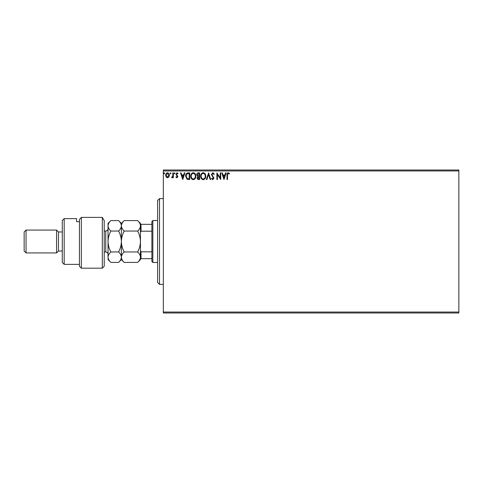 <?xml version="1.0" encoding="UTF-8"?>
<svg xmlns="http://www.w3.org/2000/svg" width="483" height="483" viewBox="0 0 483 483"><rect width="100%" height="100%" fill="white"/><g stroke="black" fill="none" stroke-linecap="round" stroke-linejoin="round"><path stroke-width="0.72" d="M168.905 177.019L167.523 177.822L166.14 177.019L165.639 175.287C165.627 173.904 166.255 173.071 167.523 172.775C168.79 173.065 169.418 173.904 169.406 175.287L168.905 177.019M173.343 172.866L173.343 177.738L172.829 177.738L172.829 177.019L171.936 177.822L171.543 177.659L171.785 177.14L172.745 176.174L172.829 172.866L173.343 172.866M176.899 177.822L175.909 177.134L176.204 176.712L176.863 177.225L177.364 176.573L175.909 174.188L176.989 172.775L178.046 173.439L177.75 173.892L177.044 173.379L176.422 174.164L177.877 176.549L176.899 177.822M188.129 172.866L189.68 172.866L189.68 179.537L187.084 179.296L185.575 176.114C185.496 174.188 186.347 173.107 188.129 172.866M199.606 172.866L199.606 179.537L198.658 179.537C197.644 179.483 197.13 178.933 197.124 177.883L197.746 176.464L196.696 174.755C196.702 173.657 197.227 173.023 198.272 172.866L199.606 172.866M208.59 172.866L210.727 179.537L210.165 179.537L208.541 174.472L206.923 179.537L206.362 179.537L208.59 172.866M220.224 172.866L220.737 172.866L220.737 179.537L217.398 174.562L217.398 179.537L216.885 179.537L216.885 172.866L220.224 177.829L220.224 172.866M227.493 175.1L227.493 179.537L226.98 179.537L226.98 175.027C226.775 173.82 227.179 173.041 228.199 172.691L229.461 173.463L229.202 173.977L228.205 173.379L227.493 175.1M163.332 170.958L163.332 170.004L458.85 170.004L458.85 170.958L163.332 170.958L163.332 312.042L458.85 312.042L458.85 312.996L163.332 312.996L163.332 312.042M458.85 170.958L458.85 312.042M223.985 179.537L221.763 172.866L222.319 172.866L223.007 175.003L224.879 175.003L225.567 172.866L226.122 172.866L223.985 179.537M212.822 172.691L214.319 174.152L213.903 174.49L212.858 173.379L211.922 174.508L213.975 178.149L212.786 179.706L211.494 178.577L211.898 178.167L212.792 179.024L213.462 178.179L211.409 174.496L212.822 172.691M205.764 176.168C205.8 178.076 204.955 179.253 203.228 179.706C201.465 179.296 200.596 178.13 200.632 176.204C200.596 174.297 201.453 173.125 203.192 172.691C204.931 173.113 205.788 174.272 205.764 176.168M195.838 176.168C195.875 178.076 195.035 179.253 193.303 179.706C191.54 179.296 190.67 178.13 190.707 176.204C190.676 174.297 191.528 173.125 193.266 172.691C195.005 173.113 195.863 174.272 195.838 176.168M182.749 179.537L180.527 172.866L181.083 172.866L181.771 175.003L183.643 175.003L184.331 172.866L184.886 172.866L182.749 179.537M174.967 173.337L174.538 173.892L174.109 173.337L174.538 172.775L174.967 173.337M171.03 173.337L170.602 173.892L170.173 173.337L170.602 172.775L171.03 173.337M164.612 173.337L164.184 173.892L163.755 173.337L164.184 172.775L164.612 173.337M223.224 175.685L223.943 177.925L224.661 175.685L223.224 175.685M201.145 176.204C201.121 177.732 201.803 178.668 203.204 179.024C204.599 178.656 205.281 177.702 205.251 176.174C205.275 174.653 204.593 173.723 203.204 173.379C201.797 173.723 201.109 174.665 201.145 176.204M198.561 178.849L199.093 178.849L199.093 176.712L197.638 177.871L198.561 178.849M198.833 176.029L199.093 173.548L198.507 173.548L197.209 174.755L198.012 175.951L198.833 176.029M191.22 176.204C191.196 177.732 191.884 178.668 193.285 179.024C194.679 178.656 195.355 177.702 195.325 176.174C195.349 174.653 194.667 173.723 193.285 173.379C191.872 173.723 191.19 174.665 191.22 176.204M189.167 178.849L189.167 173.548L187.241 173.717L186.088 176.114L187.356 178.662L189.167 178.849M181.988 175.685L182.707 177.925L183.425 175.685L181.988 175.685M166.152 175.287L167.523 177.225L168.893 175.287L167.523 173.379L166.152 175.287M159.517 284.396L157.609 282.489L157.609 200.511L159.517 198.604L159.517 284.396L163.332 284.396M152.845 262.474L151.891 261.52L151.891 221.48L152.845 220.526L152.845 262.474L157.609 262.474M152.845 220.526L157.609 220.526M151.891 258.659L140.45 258.659L140.45 250.653L141.024 251.812L141.024 258.659M151.891 251.812L141.024 251.812M151.891 231.188L141.024 231.188L140.45 232.347L140.45 224.341L141.024 224.341L141.024 231.188M151.891 224.341L141.024 224.341M104.225 266.284L102.318 268.192L102.318 217.386L104.225 220.616L104.225 266.284M64.191 264.376L62.283 262.474L62.283 220.526L64.191 218.624L64.191 264.376L79.441 264.376M58.467 251.033L58.467 231.967L56.559 230.059L56.559 252.941L58.467 251.033L62.283 251.033M26.058 252.941L24.15 251.033L24.15 231.967L26.058 230.059L26.058 252.941L56.559 252.941M26.058 230.059L56.559 230.059M58.467 231.967L62.283 231.967M79.441 221.685L76.58 221.685L76.58 218.624L76.58 221.685M64.191 218.624L76.58 218.624M81.349 268.192L79.441 266.284L79.441 219.511L81.349 217.386L102.318 217.386L81.349 217.386L81.349 268.192L102.318 268.192M81.349 217.386L79.441 219.511M104.225 220.616L102.318 217.386M137.649 251.957C139.4 253.587 140.336 255.326 140.45 257.185C140.342 259.021 139.412 260.766 137.649 262.414L124.185 262.414C122.434 260.784 121.505 259.045 121.384 257.185C121.493 255.35 122.428 253.605 124.185 251.957L137.649 251.957C139.412 248.66 140.342 245.171 140.45 241.5C140.336 237.787 139.4 234.297 137.649 231.043L124.185 231.043C122.428 229.401 121.499 227.662 121.384 225.815C121.499 223.967 122.434 222.228 124.185 220.586L137.649 220.586C139.406 222.228 140.342 223.967 140.45 225.815C140.342 227.662 139.406 229.401 137.649 231.043M124.185 251.957C122.434 248.703 121.505 245.213 121.384 241.5C121.493 237.829 122.428 234.34 124.185 231.043M122.169 223.122L121.589 224.45M124.185 262.414L121.384 259.613L121.384 223.388L124.185 220.586M140.45 224.341L140.45 223.388L137.649 220.586M140.45 232.347L140.45 250.653M137.649 262.414L140.45 259.613L140.45 258.659M121.384 257.185C121.281 259.021 120.345 260.766 118.583 262.414L110.842 262.414C109.092 260.784 108.156 259.045 108.041 257.185L108.041 223.388L110.842 220.586L118.583 220.586C120.339 222.222 121.275 223.967 121.384 225.815C121.275 227.656 120.339 229.401 118.583 231.043C120.333 234.297 121.269 237.787 121.384 241.5C121.281 245.171 120.345 248.66 118.583 251.957C120.333 253.587 121.269 255.326 121.384 257.185M121.384 225.815L121.336 225.138M110.842 262.414L108.041 259.613L108.095 257.91M108.041 257.185C108.144 255.35 109.08 253.605 110.842 251.957C109.092 248.703 108.156 245.213 108.041 241.5C108.144 237.829 109.08 234.34 110.842 231.043C109.086 229.407 108.15 227.662 108.041 225.815C108.15 223.973 109.086 222.228 110.842 220.586M108.826 223.122L108.095 225.09M110.842 231.043L118.583 231.043M110.842 251.957L118.583 251.957M104.225 251.987L105.753 251.987L105.753 231.013C107.141 230.88 107.902 230.113 108.041 228.725M159.517 198.604L163.332 198.604M121.384 259.613L118.583 262.414M121.384 223.388L118.583 220.586M104.225 231.013L105.753 231.013M105.753 251.987C107.141 252.12 107.902 252.887 108.041 254.275"/></g></svg>
